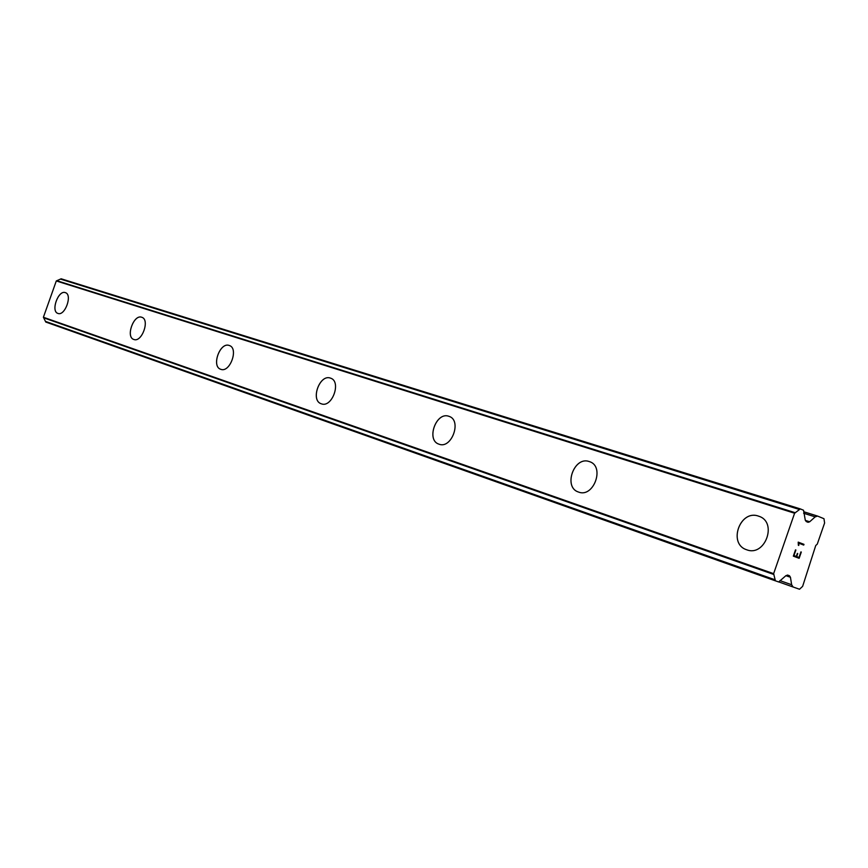 <?xml version="1.0" encoding="UTF-8"?>
<svg xmlns="http://www.w3.org/2000/svg" width="868" height="868" viewBox="0 0 868 868"><rect width="100%" height="100%" fill="white"/><g stroke="black" fill="none" stroke-linecap="round" stroke-linejoin="round"><path stroke-width="1.3" d="M746.491 549.694C727.785 543.715 740.046 509.321 758.448 516.113L759.261 516.406M746.73 549.78L746.588 549.726C727.753 543.889 739.948 509.288 758.437 516.102L758.892 516.265C777.793 522.124 765.109 557.072 746.73 549.78M578.413 492.015C562.952 487.187 574.095 455.884 589.253 461.559L589.784 461.743M578.565 492.069L578.468 492.037C562.92 487.306 574.03 455.863 589.231 461.548L589.567 461.657C605.159 466.398 593.679 498.145 578.565 492.069M438.904 444.145C425.917 440.174 436.137 411.465 448.821 416.271L449.19 416.401M439.002 444.188L438.926 444.156C425.884 440.25 436.083 411.454 448.799 416.271L449.049 416.358C462.145 420.264 451.653 449.331 439.002 444.188M321.269 403.783C310.158 400.517 319.598 373.945 330.393 378.09L330.578 378.155C341.732 381.421 332.064 408.231 321.323 403.804L321.269 403.783C310.191 400.452 319.641 373.956 330.404 378.09L330.675 378.188M220.711 369.28C211.141 366.513 219.908 341.851 229.185 345.453L229.336 345.507C238.939 348.263 229.977 373.142 220.754 369.301L220.711 369.28C211.174 366.459 219.951 341.862 229.206 345.464L229.402 345.529M133.78 339.453C125.448 337.077 133.65 314.075 141.701 317.243L141.82 317.287C150.186 319.652 141.82 342.849 133.824 339.464L133.78 339.453C125.48 337.034 133.683 314.086 141.712 317.254L141.864 317.308M57.885 313.413C50.583 311.319 58.286 289.814 65.328 292.624L65.404 292.646C72.76 294.686 64.926 316.419 57.917 313.424L57.885 313.413C50.561 311.362 58.254 289.804 65.306 292.614L65.404 292.646M800.296 508.908L61.161 278.791L56.301 280.95L43.4 317.265L45.787 322.05L775.395 580.833L773.627 573.65L794.6 513.227L800.329 508.908L803.562 510.254L805.244 519.965L806.231 521.559L808.086 522.308L809.692 521.776L815.193 516.861L817.569 516.069L823.982 518.717L824.6 523.013L817.276 544.117L815.746 545.516L802.629 586.356L799.515 589.242L793.113 587.007L791.638 584.739L790.444 577.263L789.446 575.734L787.645 575.093L785.92 575.658L778.672 581.972L45.787 322.05M793.981 555.563L796.303 556.442L793.96 555.563L795.891 549.986L793.96 555.563M796.303 556.442L797.356 553.404M797.735 553.556L796.683 556.583L797.725 553.545M796.683 556.583L798.983 557.44L796.672 556.572M798.994 557.451L800.925 551.896M801.305 552.048L799.135 558.308L793.341 556.149L795.522 549.845M799.113 558.308L801.294 552.037M803.714 545.071L803.963 544.355L803.735 545.082L798.712 543.14L798.365 545.31L798.213 542.131L803.985 544.366L798.213 542.131M798.864 544.138L798.712 543.14M798.755 545.451L798.853 544.138M800.329 508.908L61.129 278.791M43.508 317.525L773.692 574.063M43.4 317.265L773.627 573.65M56.301 280.95L794.6 513.227M56.561 280.82L794.904 512.955M793.113 587.007L778.911 581.972L793.102 587.007M779.941 580.605L791.638 584.739M785.898 575.679L790.444 577.263M787.482 575.05L789.446 575.734M45.418 321.366L775.113 579.813M43.78 317.851L773.941 574.529M56.973 280.744L795.381 512.771M60.445 279.084L799.515 509.516M805.341 520.399L809.692 521.776M803.627 513.238L815.193 516.861M817.569 516.069L803.746 511.751L817.439 516.037"/></g></svg>
